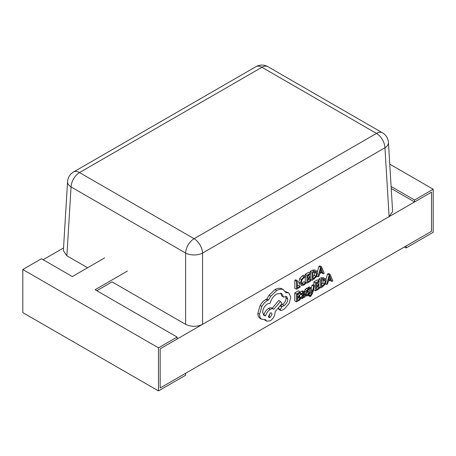 <?xml version="1.0" encoding="UTF-8"?>
<svg xmlns="http://www.w3.org/2000/svg" width="456" height="456" viewBox="0 0 456 456"><rect width="100%" height="100%" fill="white"/><g stroke="black" fill="none" stroke-linecap="round" stroke-linejoin="round"><path stroke-width="0.68" d="M96.809 290.7L112.073 281.888L185.609 324.347L185.609 253.063A11.993 6.43 0 0 0 202.555 253.063L202.555 324.347L389.11 216.64L384.944 147.761A11.993 6.925 60 0 0 376.474 133.414A11.993 6.925 -60 0 1 382.47 132.821L267.911 66.684A11.993 6.925 -60 0 0 261.915 67.277L79.526 172.579L194.085 238.716L376.474 133.414L261.915 67.277A11.993 6.925 -120 0 0 255.924 66.684L73.53 171.986A11.993 11.993 0 0 0 67.556 181.648A11.993 6.914 3.5 0 0 71.056 186.92L66.889 255.805L87.592 267.757M73.53 171.986A11.993 6.925 60 0 1 79.526 172.579A11.993 6.925 -60 0 0 71.056 186.92L185.609 253.063A11.993 6.925 -60 0 1 194.085 238.716A11.993 6.925 -120 0 1 202.555 253.063L384.944 147.761A11.993 6.914 -3.5 0 0 388.444 142.483L392.616 211.504L389.11 216.64M202.555 324.347C196.906 326.986 191.258 326.986 185.609 324.347M66.889 255.805L63.384 250.669L67.556 181.648M391.225 188.493L414.544 201.957L414.544 199.996L391.1 186.464M414.544 201.957L431.501 192.164L431.501 231.329L406.068 246.012L406.068 247.973L433.2 232.309L433.2 189.229L389.755 164.143M414.544 199.996L433.2 189.229M404.369 246.992L406.068 247.973M177.122 337.07L158.471 347.842L158.471 390.923L185.603 375.254L185.603 373.299L160.164 387.982L431.501 231.329L431.501 192.164L160.164 348.817L160.164 387.982L160.164 348.817L177.122 339.03L177.122 337.07L95.11 289.72L127.423 271.069M104.641 257.914L72.333 276.57L41.456 258.74L22.8 269.513L22.8 312.594L158.471 390.923M158.471 347.842L22.8 269.513M314.663 285.695L313.768 286.214L312.314 291.794L310.901 287.867L309.932 288.426L311.864 292.986L311.488 294.24L310.108 295.722L310.108 296.611L310.667 296.372L312.428 293.533L314.663 285.695L312.964 284.715L312.069 285.234L311.169 288.614M308.416 294.969L308.416 295.63L310.108 296.611M309.248 289.828L310.171 292.005L309.789 293.259L308.416 294.741M310.901 287.867L309.202 286.887L308.239 287.445L308.752 288.654M304.517 291.937L303.206 292.182L301.507 293.687L301.507 294.656L303.12 293.037L303.821 292.917L304.123 293.852L302.659 294.935L301.028 297.734L301.45 298.697L302.59 298.486L304.123 296.588L304.123 297.472L304.984 296.97L304.984 293.311L304.517 291.937L302.824 290.956L301.507 291.202L299.814 292.712M299.33 296.645L299.712 297.694L301.45 298.697M300.681 294.177L299.689 295.345M299.814 292.906L299.814 293.681L301.507 294.656M300.202 298.828L297.38 300.453L297.38 297.774L299.848 296.349L299.848 295.437L297.38 296.862L297.38 294.314L300.042 292.775L300.042 291.857L298.349 290.882L294.793 292.929L294.793 300.897L296.491 301.878L300.202 299.734L300.202 298.828L298.503 297.848L297.38 298.498M299.848 295.437L298.15 294.456L297.38 294.901M305.571 276.222L303.941 276.838L301.405 279.477L300.407 283.142L301.296 285.513L303.662 285.234L305.571 283.666L305.571 282.68L303.793 284.242L302.02 284.424L301.342 282.543L302.066 279.733L303.947 277.761L305.571 277.294L305.571 276.222L303.878 275.242L302.242 275.857L299.712 278.496L298.714 282.167L299.729 284.607M305.571 282.68L303.878 281.7L301.456 283.552M300.128 286.231L297.38 287.816L297.38 280.759L295.682 279.779L294.793 280.297L294.793 288.26L296.491 289.241L300.128 287.137L300.128 286.231L298.429 285.251L297.38 285.861M310.507 273.178L306.956 275.23L306.956 283.199L310.667 281.056L310.667 280.149L307.846 281.774L307.846 279.095L310.314 277.67L310.314 276.758L307.846 278.183L307.846 275.635L310.507 274.096L310.507 273.178L308.815 272.203L305.258 274.255L305.258 276.04M305.258 277.299L305.258 282.218L306.956 283.199M310.314 276.758L308.615 275.783L307.846 276.228M310.667 280.149L308.968 279.169L307.846 279.819M315.136 269.941L312.24 270.226L310.274 271.36L310.274 273.047M310.274 274.233L310.274 276.735M310.274 277.693L310.274 279.323L311.967 280.303L313.865 279.209L316.544 276.547L317.581 272.979L316.544 270.75L313.933 271.2L311.967 272.34L311.967 280.303M321.423 272.665L323.19 273.822L324.17 273.258L321.548 266.806L320.591 267.358L317.969 276.838L318.949 276.273L319.616 273.708L322.483 272.05L323.19 273.822M321.548 266.806L319.85 265.831L318.898 266.378L317.41 271.748M306.74 293.037L305.879 293.812L304.46 294.086M309.248 288.944L308.079 289.366L306.717 290.603L306.158 292.136L306.403 292.894L308.376 293.02L308.598 293.436L307.578 294.793L306.158 295.066L306.158 296.098L307.492 295.659L308.929 294.377L309.481 292.826L309.197 292.051L307.241 291.954L307.053 291.532L307.994 290.227L309.248 289.913L309.248 288.944L307.549 287.964L306.386 288.386L305.018 289.628L304.465 291.162L304.893 292.022M309.105 292L307.224 290.962M319.149 280.828L315.592 282.88L315.592 290.848L319.303 288.705L319.303 287.799L316.481 289.423L316.481 286.744L318.949 285.319L318.949 284.407L316.481 285.832L316.481 283.284L319.149 281.745L319.149 280.828L317.45 279.853L313.899 281.899L313.899 285.251M313.899 288.374L313.899 289.868L315.592 290.848M318.949 284.407L317.256 283.427L316.481 283.871M319.303 287.799L317.61 286.818L316.481 287.468M323.777 277.59L320.876 277.869L318.909 279.009L318.909 280.691M318.909 281.882L318.909 284.384M318.909 285.342L318.909 286.972L320.608 287.953L322.506 286.858L325.179 284.196L326.222 280.622L325.179 278.399L322.574 278.85L320.608 279.984L320.608 287.953M330.058 280.315L331.825 281.472L332.812 280.907L330.184 274.455L329.232 275.008L326.604 284.487L327.59 283.923L328.252 281.358L331.124 279.699L331.825 281.472M330.184 274.455L328.491 273.48L327.533 274.027L326.046 279.397M288.819 292.974L285.986 292.621L283.336 289.674C281.409 288.876 279.186 289.178 276.667 290.58L270.779 296.189L268.624 299.928L267.495 300.464C265.324 301.747 263.443 303.742 261.852 306.438L259.549 314.224C259.572 316.549 260.262 318.214 261.607 319.211L265.534 319.662L266.697 321.178L270.191 320.825C273.178 318.772 274.808 315.94 275.099 312.326L275.099 311.762L281.962 303.605L280.44 301.484L273.874 309.242C272.939 308.541 271.713 308.609 270.191 309.442C267.946 310.906 266.407 313.038 265.58 315.837L264.092 315.506L262.639 312.326C262.924 308.718 264.56 305.885 267.547 303.833L270.146 303.183C271.257 299.142 273.446 296.064 276.718 293.949L281.591 293.482L283.581 297.067L286.676 296.577L287.799 299.05C287.628 301.695 286.453 303.85 284.27 305.503L281.768 306.894L280.246 309.527L280.702 310.502L281.671 310.462L284.561 308.792L289.024 303.662L290.842 297.238L288.819 292.974L285.433 291.532M278.884 307.27L278.553 308.547L279.004 309.527L280.702 310.502M285.695 296.32L286.106 298.07C285.929 300.715 284.755 302.869 282.572 304.522L279.967 305.976M280.674 293.117L281.888 296.087L283.581 297.067M280.44 301.484L278.747 300.504L272.186 308.25C271.246 307.566 270.015 307.629 268.498 308.461C266.247 309.926 264.714 312.064 263.887 314.862L263.351 314.839M264.554 319.861L266.697 321.178M259.914 318.231L261.864 319.371L259.914 318.231C258.563 317.233 257.879 315.575 257.857 313.249L260.159 305.457C261.744 302.761 263.625 300.766 265.797 299.484L266.925 298.948L269.086 295.209L274.968 289.606C277.487 288.198 279.71 287.896 281.643 288.699L283.678 289.856L281.643 288.699M63.549 247.944L43.149 259.72M297.38 280.759L296.491 281.272L294.793 280.297M296.491 281.272L296.491 289.241M306.956 275.23L305.258 274.255M312.856 272.739L312.856 278.884L315.911 276.29L316.646 273.543L315.888 271.736L312.856 272.739M311.967 272.34L310.274 271.36M312.856 276.855L314.212 275.31L314.868 271.713M319.895 272.648L322.21 271.309L321.058 268.105L319.895 272.648M320.591 267.358L318.898 266.378M317.969 276.838L316.766 276.148M320.505 270.34L322.21 271.309M300.042 291.857L296.491 293.909L294.793 292.929M296.491 293.909L296.491 301.878M302.134 296.292L302.151 297.665L302.812 297.54L303.753 296.537L304.123 294.616L302.134 296.292M301.9 297.147L302.083 297.625M301.507 293.687L299.985 292.809M304.123 293.852L302.921 293.162M304.123 297.472L303.776 297.272M303.753 296.537L302.522 295.824M306.158 295.066L304.984 294.388M306.158 296.098L304.984 295.42M309.197 292.051L307.458 291.048M308.079 291.96L307.065 291.373M307.19 291.925L307.053 291.532M308.376 293.02L308.598 293.436L307.828 292.991M313.768 286.214L312.069 285.234M312.423 291.27L312.064 291.065M309.932 288.426L308.239 287.445M311.864 292.986L310.171 292.005M310.108 295.722L308.558 294.827M315.592 282.88L313.899 281.899M321.497 280.389L321.497 286.528L324.547 283.934L325.288 281.192L324.529 279.385L321.497 280.389M320.608 279.984L318.909 279.009M321.497 284.504L322.854 282.959L323.509 279.363M328.537 280.297L330.851 278.958L329.699 275.755L328.537 280.297M329.232 275.008L327.533 274.027M326.604 284.487L325.407 283.797M330.851 278.958L329.147 277.966M273.874 309.242L271.93 308.096M270.146 317.456L272.055 314.138L271.497 312.907L270.146 313.038L268.789 317.587L270.146 317.456L268.447 316.475L270.351 312.93M268.624 299.928L266.925 298.948M265.58 315.837L263.887 314.862M284.27 305.503L282.572 304.522M303.793 284.242L302.094 283.261M303.941 276.838L302.242 275.857M301.405 279.477L299.712 278.496M300.407 283.142L298.714 282.167M313.933 271.2L312.24 270.226M313.859 278.302L312.856 277.727M315.911 276.29L314.212 275.31M316.646 273.543L314.953 272.568M303.206 292.182L301.507 291.202M302.659 294.935L301.701 294.377M301.028 297.734L299.33 296.753M301.365 298.651L299.752 297.717M302.812 297.54L301.906 297.016M304.123 295.163L303.702 294.918M307.578 294.793L305.879 293.812M308.079 289.366L306.386 288.386M306.717 290.603L305.018 289.628M306.158 292.136L304.465 291.162M311.488 294.24L309.789 293.259M310.599 295.551L308.906 294.576M322.574 278.85L320.876 277.869M322.5 285.952L321.497 285.37M324.547 283.934L322.854 282.959M325.288 281.192L323.589 280.218M276.667 290.58L274.968 289.606M270.779 296.189L269.086 295.209M267.495 300.464L265.797 299.484M261.852 306.438L260.159 305.457M259.549 314.224L257.857 313.249M270.191 309.442L268.498 308.461M287.799 299.05L286.106 298.07M282.059 306.78L280.366 305.799M281.768 306.894L280.07 305.913M280.246 309.527L278.553 308.547M388.444 142.483A11.993 11.993 0 0 0 382.47 132.821M267.911 66.684A11.993 11.993 0 0 0 255.924 66.684"/></g></svg>
